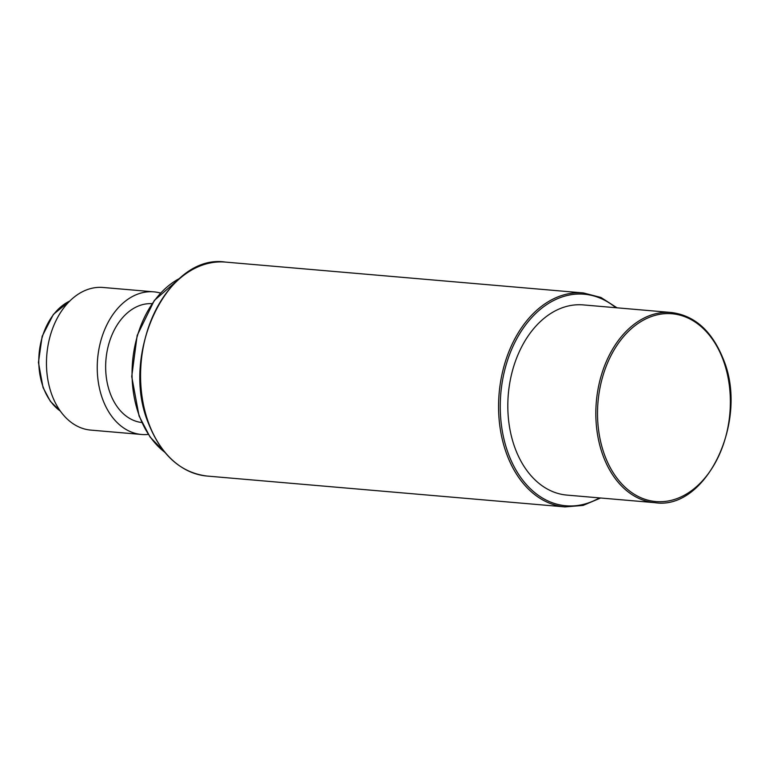 <?xml version="1.0" encoding="UTF-8"?>
<svg xmlns="http://www.w3.org/2000/svg" width="769" height="769" viewBox="0 0 769 769"><rect width="100%" height="100%" fill="white"/><g stroke="black" fill="none" stroke-linecap="round" stroke-linejoin="round"><path stroke-width="1.15" d="M654.9 502.676L566.878 495.092A95.443 67.018 -85.1 0 1 515.201 448.548A95.443 67.018 -85.1 0 1 519.94 350.347A95.443 67.018 -85.1 0 1 583.277 304.909L671.289 312.502A95.443 67.018 94.9 0 0 607.962 357.931A95.443 67.018 94.9 0 0 603.213 456.132A95.443 67.018 94.9 0 0 654.9 502.676C706.24 510.712 749.198 420.633 723.341 359.229C712.036 330.997 694.686 315.425 671.289 312.502M141.775 422.517A59.646 41.882 -85.1 0 1 110.265 393.507A59.646 41.882 -85.1 0 1 113.005 332.621A59.646 41.882 -85.1 0 1 152.022 303.678M148.302 434.418A71.584 50.264 -85.1 0 1 141.544 434.475A71.584 50.264 -85.1 0 1 102.777 399.572A71.584 50.264 -85.1 0 1 106.333 325.921A71.584 50.264 -85.1 0 1 153.838 291.845A71.584 50.264 -85.1 0 1 160.481 293.066M141.544 434.475L90.761 430.102A71.584 50.264 -85.1 0 1 52.004 395.199A71.584 50.264 -85.1 0 1 55.56 321.548A71.584 50.264 -85.1 0 1 103.056 287.471L153.838 291.845M604.809 455.594A94.251 66.172 94.9 0 0 694.205 488.603A94.251 66.172 94.9 0 0 723.071 359.719A94.251 66.172 94.9 0 0 633.675 326.719A94.251 66.172 94.9 0 0 604.809 455.594M615.825 307.715A106.18 74.555 94.9 0 0 524.948 325.845A106.18 74.555 94.9 0 0 508.463 454.008A106.18 74.555 94.9 0 0 599.436 497.889M617.026 307.821L600.993 297.497L583.45 292.951A107.372 75.391 94.9 0 0 512.202 344.07A107.372 75.391 94.9 0 0 506.867 454.537A107.372 75.391 94.9 0 0 565.013 506.906L583.075 505.425L600.637 497.995M565.013 506.906L207.024 476.049A107.372 75.391 -85.1 0 1 148.878 423.69A107.372 75.391 -85.1 0 1 154.213 313.214A107.372 75.391 -85.1 0 1 225.461 262.094L583.45 292.951M164.71 452.172A95.443 67.018 -85.1 0 1 139.439 416.154A95.443 67.018 -85.1 0 1 179.686 278.388M60.309 411.059A59.646 41.882 -85.1 0 1 43.41 387.739A59.646 41.882 -85.1 0 1 69.787 301.025M207.024 476.049C180.715 472.752 161.211 455.238 148.504 423.498C119.435 354.451 167.69 253.078 225.461 262.094M164.951 452.46L150.042 436.984L139.064 415.971L131.73 376.57L137.161 335.467L154.319 300.448L179.984 278.138M60.443 411.242L50.389 401.37L43.035 387.557L38.45 362.449L42.141 336.351L53.388 314.396L69.95 300.862"/></g></svg>

